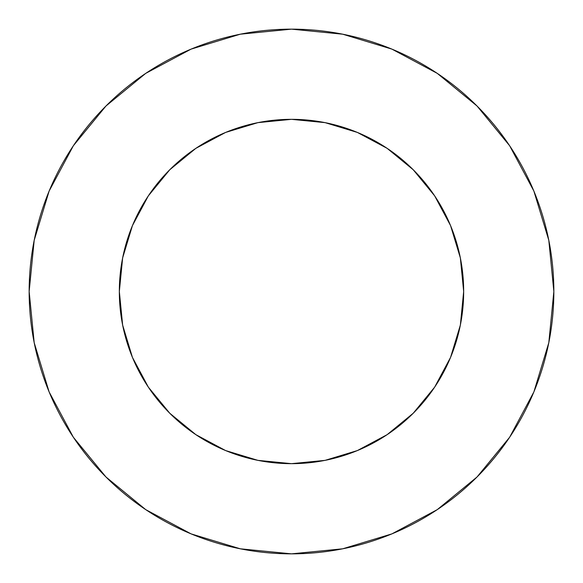 <?xml version="1.0" encoding="UTF-8"?>
<svg xmlns="http://www.w3.org/2000/svg" width="583" height="583" viewBox="0 0 583 583"><rect width="100%" height="100%" fill="white"/><g stroke="black" fill="none" stroke-linecap="round" stroke-linejoin="round"><path stroke-width="0.87" d="M225.614 450.564L257.912 460.359L291.5 463.667L325.088 460.359L357.386 450.564L387.148 434.648L413.238 413.238L434.648 387.148L450.564 357.386L460.359 325.088L463.667 291.5L460.359 257.912L450.564 225.614L434.648 195.852L413.238 169.762L387.148 148.352L357.386 132.436L325.088 122.641L291.5 119.333L257.912 122.641L225.614 132.436L195.852 148.352L169.762 169.762L148.352 195.852L132.436 225.614L122.641 257.912L119.333 291.5A172.167 172.167 0 0 1 291.5 119.333A172.167 172.167 0 0 1 463.667 291.5A172.167 172.167 0 0 1 291.5 463.667A172.167 172.167 0 0 1 119.333 291.5L122.641 325.088L132.436 357.386L148.352 387.148L169.762 413.238L195.852 434.648L225.614 450.564L196.799 435.282M29.15 291.5A262.35 262.35 0 0 1 291.5 29.15A262.35 262.35 0 0 1 553.85 291.5A262.35 262.35 0 0 1 291.5 553.85A262.35 262.35 0 0 1 29.15 291.5L34.193 342.68L49.118 391.9L73.363 437.257L105.989 477.011L145.743 509.637L191.1 533.882L240.32 548.807L291.5 553.85L342.68 548.807L391.9 533.882L437.257 509.637L477.011 477.011L509.637 437.257L533.882 391.9L548.807 342.68L553.85 291.5L548.807 240.32L533.882 191.1L509.637 145.743L477.011 105.989L437.257 73.363L391.9 49.118L342.68 34.193L291.5 29.15L240.32 34.193L191.1 49.118L145.743 73.363L105.989 105.989L73.363 145.743L49.118 191.1L34.193 240.32L29.15 291.5M450.564 357.386L435.282 386.201M132.436 225.614L147.718 196.799M357.386 132.436L386.201 147.718M509.637 145.743L477.011 105.989L437.323 73.414M145.743 73.363L105.989 105.989L73.414 145.677M73.363 437.257L105.989 477.011L145.677 509.586M437.257 509.637L477.011 477.011L509.586 437.323"/></g></svg>
